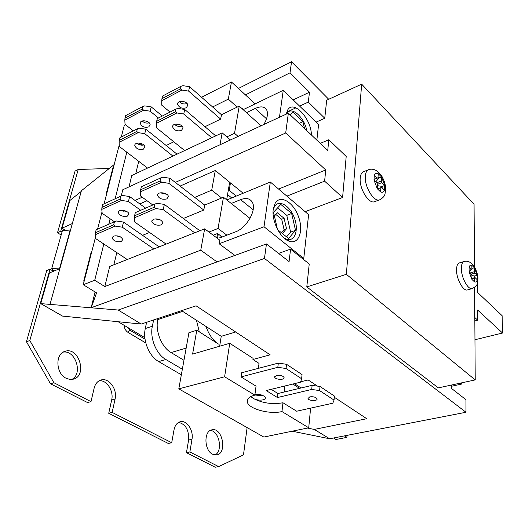 <?xml version="1.0" encoding="UTF-8"?>
<svg xmlns="http://www.w3.org/2000/svg" width="529" height="529" viewBox="0 0 529 529"><rect width="100%" height="100%" fill="white"/><g stroke="black" fill="none" stroke-linecap="round" stroke-linejoin="round"><path stroke-width="0.79" d="M143.67 110.184L142.261 109.067L124.989 118.185L124.818 120.109L143.67 110.184L150.17 111.202L151.208 106.884L144.734 105.873L142.903 106.474L142.261 109.067M124.989 118.185L125.651 115.62L142.903 106.474M133.334 130.881L125.036 124.328L124.818 120.109M162.291 116.049L151.208 106.884M261.015 125.809L239.234 106.098L221.472 114.76L189.58 86.716L182.889 85.658L181.024 86.273L180.442 88.905L161.953 98.665L161.748 100.675L181.923 90.056L180.442 88.905M113.464 167.422L112.968 167.667L106.408 193.098L106.918 192.86M179.404 101.7C181.619 103.856 184.165 104.478 187.041 103.545M142.208 120.982C144.245 122.873 146.593 123.502 149.238 122.867M119.243 140.403L119.078 142.341L138.155 132.64L136.72 131.49L119.243 140.403L119.931 137.752L137.381 128.811L136.72 131.49M138.155 132.64L144.767 133.672L145.839 129.202L139.253 128.177L137.381 128.811M177.01 154.164L145.839 129.202M136.951 143.214C138.955 144.906 141.223 145.508 143.756 144.999M176.891 112.948L175.383 111.764L156.657 121.32L156.452 123.336L176.891 112.948L183.728 114.019L184.7 109.463L177.889 108.392L175.985 109.034L175.383 111.764M156.657 121.32L157.292 118.615L175.985 109.034M184.628 150.567L156.485 127.76L156.452 123.336M161.953 98.665L162.562 96.053L181.024 86.273M170.027 112.088L161.742 105.159L161.748 100.675M147.558 168.063L119.336 146.5L119.078 142.341M106.785 193.363L106.408 193.098M238.09 136.416L234.526 133.308L239.234 106.098M226.862 136.885L234.526 133.308M211.765 137.758L183.728 114.019M172.937 156.081L144.767 133.672M143.425 149.138C139.12 150.091 136.244 148.9 134.802 145.574C134.346 141.422 144.834 142.942 144.827 147.029L143.425 149.138M181.427 130.484C177.096 131.523 174.173 130.346 172.659 126.96C171.965 122.497 182.776 123.581 183.001 127.992L181.427 130.484M181.923 90.056L188.635 91.114L189.58 86.716M221.472 114.76L220.666 119.104L188.635 91.114M148.728 126.92C144.483 127.899 141.666 126.702 140.271 123.33C139.854 119.111 150.163 120.612 150.13 124.765L148.728 126.92M186.261 107.823C181.996 108.895 179.126 107.718 177.665 104.286C177.017 99.763 187.636 100.814 187.828 105.291L186.261 107.823M174.59 124.348C176.779 126.319 179.271 126.907 182.055 126.127M158.462 118.013L150.17 111.202M173.803 141.798L166.179 145.488M215.72 135.893L184.7 109.463M220.666 119.104L204.948 126.715M246.474 112.651L255.236 108.452C260.929 105.919 264.784 106.508 266.801 110.217C268.249 113.94 267.244 118.708 263.792 124.527M286.751 113.9L286.778 113.854C290.871 105.324 304.32 116.909 306.78 130.603M311.402 134.981C311.297 118.317 292.967 98.989 287.459 110.422L286.235 114.138M279.457 117.279L283.266 90.294L318.59 124.48L316.858 140.152M290.064 114.767L292.907 112.161L302.925 121.716L299.183 123.402M302.925 121.716L304.512 128.454M283.266 90.294L243.175 109.662M254.872 395.004L263.627 395.844M254.945 394.442C260.182 394.118 263.654 395.163 265.36 397.577C265.598 398.628 264.791 399.395 262.939 399.871C259.521 400.466 256.334 400.01 253.391 398.496L251.844 396.856L251.877 396.069M250.772 396.578L253.391 398.496C262.45 403.158 272.309 404.586 282.962 402.767L296.663 411.218L332.794 403.217L334.057 400.096L334.388 396.036L319.992 386.487L312.11 385.343L277.917 393.523L271.198 389.324M241.039 376.886L277.818 367.305L286.044 368.508L301.623 378.764L302.059 374.598L286.526 364.296L278.32 363.099L241.621 372.78L241.039 376.886L256.043 386.15L254.859 395.117C249.126 396.651 246.626 399.011 247.36 402.192C248.822 409.003 269.81 414.604 281.964 411.562L282.962 402.767M301.623 378.764L300.558 382.163L266.166 390.554L277.447 397.537L311.713 389.45L319.615 390.6L334.057 400.096M276.396 375.398L274.677 377.137C275.318 379.842 285.138 380.172 284.04 377.448C282.631 375.61 280.086 374.929 276.396 375.398M309.776 396.869L308.01 398.529C308.658 401.028 318.134 401.24 317.036 398.727C315.72 397.074 313.3 396.452 309.776 396.869M281.964 411.562L308.718 427.796L263.826 437.053L178.802 388.875L224.62 376.774L229.731 343.288L253.087 358.364L252.935 359.482L259.038 363.41L258.39 368.356M224.62 376.774L254.859 395.117M299.546 388.346L292.868 384.041M229.731 343.288L192.596 354.106L196.781 330.255L188.939 332.695L178.802 388.875M277.447 397.537L277.917 393.523M311.713 389.45L312.11 385.343M319.615 390.6L319.992 386.487M277.818 367.305L278.32 363.099M286.044 368.508L286.526 364.296M284.185 392.022L284.873 385.991M308.718 427.796L310.609 408.13M181.573 310.649L206.019 326.466C208.757 334.48 212.903 340.345 218.451 344.055L196.781 330.255M317.486 386.124L308.182 379.967L300.677 381.799M334.288 397.239L366.749 418.71L314.286 429.416L329.633 438.759L292.193 431.208M451.587 385.013L451.561 388.465L465.976 399.726L465.989 412.263L329.633 438.759M465.989 412.263L264.454 258.463L118.192 310.034L141.23 324.059L196.094 305.822L270.134 354.8L252.935 359.482M199.307 331.862L196.444 320.27M53.449 271.278L50.01 269.188L29.822 340.537L53.912 382.751L90.995 401.63L94.155 388.107C95.273 383.836 97.521 381.144 100.913 380.034C108.795 377.303 117.597 389.245 115.084 399.051L112.155 412.402L171.713 442.72L174.015 429.872C174.954 425.376 177.043 422.658 180.296 421.739C186.783 419.861 193.74 430.394 191.987 439.275L189.871 451.964L218.622 466.598L243.472 454.887L247.129 427.597M90.995 401.63L87.569 402.569L50.493 383.789L26.45 341.727L46.724 270.557L50.01 269.188M53.912 382.751L50.493 383.789M29.822 340.537L26.45 341.727M109.285 168.453L78.219 169.485L75.072 171.065L57.509 232.707L60.742 231.252L61.999 232.066M218.622 466.598L215.23 467.239L186.459 452.665L188.595 440.016C189.084 430.17 185.772 424.291 178.657 422.373M189.871 451.964L186.459 452.665M171.713 442.72L168.301 443.467L108.729 413.288L111.672 399.97C113.933 391.05 106.818 379.908 99.267 380.715M112.155 412.402L108.729 413.288M66.145 378.268C55.803 373.56 54.996 353.914 64.908 351.382C78.656 346.197 87.748 375.458 73.511 379.121L69.861 379.432L66.145 378.268M71.759 379.458C83.159 374.089 75.667 349.96 63.275 352.109M212.632 454.252C204.115 450.463 203.612 430.956 211.891 429.832C222.398 426.916 227.549 453.293 216.731 454.92L212.632 454.252M214.992 454.993C223.212 451.131 219.218 430.652 210.264 430.467M61.152 235.061L57.509 232.707M51.736 268.468L62.442 230.492L70.205 230.069L59.678 268.13L51.736 268.468L53.865 271.106M70.542 230.055L70.205 230.069M59.678 268.13L60.028 268.117M145.052 339.195L129.698 330.043L127.476 327.306M72.341 223.549L62.072 228.197L69.894 200.498L81.208 191.458M65.351 230.333L62.072 228.197M118.192 310.034L40.753 303.62L62.521 316.091L141.23 324.059M50.057 304.208L81.406 190.731L114.218 164.512M237.157 107.109L228.323 99.135L231.451 81.995L245.41 94.883L290.018 72.83L291.539 61.761L238.44 88.449M291.539 61.761L328.727 99.28M125.624 124.798L124.255 125.505L121.286 137.057M231.451 81.995L201.575 97.263M135.755 173.631L138.717 161.305M132.349 130.101L131.979 131.582M126.808 152.207L115.143 198.772M110.125 218.794L108.762 224.223M103.816 243.988L94.724 280.258L83.258 284.714L95.498 237.184M119.243 144.986L104.087 203.83M102.018 211.864L97.581 229.11M96.556 292.861L83.258 284.714M141.977 145.204L139.577 143.333L139.954 143.141M175.76 125.313L178.154 124.117M212.605 106.964L228.323 99.135M242.189 108.769L242.275 108.266L243.591 109.457M219.991 144.787L222.173 132.852L131.767 175.516L129.01 186.882M222.173 132.852L230.426 139.96M121.227 196.034L122.768 189.766L288.365 113.153L285.693 132.997L175.311 182.412M142.228 197.224L135.027 200.445M320.276 143.392L328.826 139.742L327.735 150.461L288.365 113.153M293.185 99.895L309.491 92.205L290.018 72.83M245.41 94.883L255.143 103.876M286.738 112.102L295.949 107.823M299.619 106.124L308.301 102.09L309.491 92.205M308.301 102.09L324.76 118.251L316.13 122.1M328.826 139.742L346.197 156.439L342.6 197.496L305.114 211.679M78.219 169.485L60.742 231.252M344.465 435.876L346.879 437.377L347.024 435.38M346.879 437.377L335.948 439.487L333.521 437.999M474.811 317.532L477.753 320.204L477.667 310.067L502.55 333.019L502.12 315.687L477.515 292.372L477.436 282.975M502.55 333.019L474.956 339.744M307.395 428.067L314.286 429.416M301.094 387.975L294.422 383.664M324.76 118.251L326.677 100.219L361.671 84.164L474.063 204.254L474.473 266.96M474.612 287.426L475.221 379.915L346.356 274.326L306.794 286.916L309.234 264.004L290.58 249.152L289.079 261.604L266.457 243.935L264.454 258.463M306.794 286.916L438.323 387.876L475.221 379.915M477.753 320.204L474.83 320.958M59.889 268.613L49.422 272.944L40.753 303.62M96.529 292.987L91.167 307.719L217.035 261.921L200.762 250.171L104.821 286.546L94.724 280.258M206.019 326.466L221.234 336.312L219.661 346.217M235.656 331.994L221.234 336.312M95.081 291.955L91.167 307.719M266.457 243.935L217.035 261.921M216.308 237.541L216.864 237.329L217.631 237.898M231.742 197.958L227.556 194.606M216.864 237.329L217.518 233.52M228.204 190.784L229.189 190.374L230.459 182.882L229.48 183.298M116.797 252.584L113.861 264.817M104.821 286.546L109.695 266.471L204.657 228.839L219.793 240.14L219.171 243.776L234.869 255.428M221.651 198.025L211.712 190.156L194.745 197.396M180.085 186.096L215.296 170.51L229.665 182.227L226.663 199.823M215.296 170.51L211.712 190.156M236.278 196.087L229.189 190.374M204.657 228.839L200.762 250.171M121.584 210.264L122.272 210.754M123.369 211.19L124.646 210.628M139.815 203.916L147.016 200.729M162.416 193.912L164.268 193.092M230.459 182.882L243.161 193.237M285.693 132.997L325.752 169.954L278.578 189.051M361.671 84.164L346.356 274.326M325.752 169.954L324.614 181.163L342.6 197.496M324.614 181.163L286.877 196.127M278.558 253.391L290.58 249.152M379.71 199.79L374.618 201.655C368.931 204.472 359.052 188.456 360.216 178.075C360.527 174.636 361.631 172.507 363.529 171.694L368.594 169.71C366.709 170.517 365.612 172.646 365.314 176.097C364.19 186.499 374.069 202.594 379.71 199.79C385.522 196.252 384.768 194.95 385.701 189.289C385.621 185.064 384.378 180.786 381.971 176.448C377.99 171.032 377.924 171.865 375.974 170.417C373.395 169.049 370.935 168.817 368.594 169.71M472.344 288.563L467.524 289.912C463.272 291.638 456.249 278.816 456.534 269.711C456.62 265.842 457.572 263.581 459.384 262.92L464.171 261.478C462.372 262.133 461.433 264.401 461.361 268.276C461.103 277.408 468.125 290.282 472.344 288.563C478.163 284.867 476.92 285.534 477.945 278.419C477.925 275.596 476.966 272.111 475.062 267.965C472.086 263.336 472.047 264.011 470.565 262.688C468.535 261.293 466.406 260.896 464.171 261.478M471.418 274.141L474.969 273.109L477.211 275.292L477.251 279.715L475.002 277.54L471.928 278.426M471.934 278.684L474.48 277.95L474.506 281.897L471.934 279.431L471.914 275.477L471.385 274.048L469.097 271.84L469.084 267.39L471.365 269.611L471.888 269.215L471.868 265.313L474.414 267.806L471.881 268.395M377.521 188.946L380.854 187.696L380.602 191.895L377.289 188.727L377.554 184.515L376.939 182.889L373.996 180.045L374.307 175.317L377.237 178.161L374.036 179.391M377.481 184.323L381.872 182.664L384.748 185.461L384.477 190.162L381.588 187.372L377.488 188.913M377.237 178.161L377.977 177.856L378.242 173.71L381.508 176.911L378.962 177.889L378.03 176.984M474.811 277.593L474.804 275.986L477.211 275.292L477.251 279.715C476.801 281.659 475.882 282.387 474.506 281.897L471.934 279.431L469.097 271.84L469.084 267.39C469.56 265.472 470.486 264.778 471.868 265.313L474.414 267.806L474.44 271.701L470.221 272.931M471.914 275.549L474.804 275.986M471.048 269.704L469.216 271.959M382.11 187.874L382.196 186.42L384.748 185.461L384.477 190.162C383.723 192.133 382.434 192.708 380.602 191.895L377.289 188.727L373.996 180.045L374.307 175.317C375.094 173.373 376.41 172.844 378.242 173.71L381.508 176.911L381.257 181.05L376.793 182.743M377.481 185.686L382.196 186.42M378.962 177.889L375.821 181.804M474.969 273.109L474.44 271.701M474.48 277.95L475.002 277.54M471.365 269.611L469.091 270.273M380.854 187.696L381.588 187.372M381.872 182.664L381.257 181.05M183.96 360.282L171.085 352.579C161.636 347.249 155.142 331.24 157.754 319.602L157.979 318.491M182.346 369.216L165.835 359.495C156.247 354.185 149.681 338.031 152.359 326.228L153.655 319.926M181.348 374.777L158.7 361.591C149.105 356.334 142.572 340.286 145.29 328.542L146.606 322.273M118.132 321.718L144.867 337.7M461.354 382.903L461.354 384.14L460.137 383.168M461.354 384.14L451.574 386.243M231.252 203.473L240.596 199.651C246.091 197.575 249.986 198.421 252.287 202.197C257.008 209.722 246.64 228.085 235.418 231.9L219.806 237.891L220.216 235.491M274.419 216.024L277.348 212.77L284.113 218.312L281.679 219.231L275.827 214.457M284.113 218.312L286.52 228.726L284.086 229.632L281.679 219.231M286.52 228.726L282.42 233.52M281.428 232.72L284.086 229.632M283.802 237.799L286.619 239.214C294.878 242.057 299.017 229.93 294.329 217.776C289.892 205.517 278.77 199.069 274.419 206.694L273.222 209.629M273.295 209.041C271.331 220.805 280.443 238.877 289.442 241.303C299.07 244.596 303.811 230.419 298.349 216.262C293.192 201.979 280.258 194.368 275.166 203.242L273.295 209.041M270.326 182.016L264.017 226.756L303.765 258.456L308.612 214.655L270.326 182.016L226.855 199.982M277.401 229.156L273.559 212.268L280.793 204.412L291.658 213.518L295.526 230.327L288.589 238.493L277.692 229.705M289.442 241.303L286.619 239.214L285.878 239.478M291.658 213.518L286.784 215.369L277.679 207.798M295.526 230.327L290.626 232.119L286.784 215.369M286.566 236.866L290.626 232.119M217.538 238.453L218.298 234.043M264.017 226.756L219.178 243.73M302.72 258.813L303.765 258.456M101.938 207.394L102.692 204.465L120.738 196.213L120.004 199.168L101.938 207.394L101.78 209.365L102.157 213.299L114.416 221.757L116.446 221.003L123.502 222.074L122.272 227.186L115.19 226.114L113.669 224.825L95.379 232.753L96.166 229.725L114.429 221.757L113.669 224.825M95.379 232.753L95.227 234.737L115.19 226.114M120.738 196.213L122.715 195.492L129.645 196.55L128.454 201.483L121.505 200.425L120.004 199.168M101.78 209.365L121.505 200.425M160.756 177.903L160.089 180.925L140.654 189.772L141.355 186.777L160.756 177.903L162.773 177.169L169.948 178.273L168.863 183.325L203.791 210.053L204.71 205.08L169.948 178.273M152.841 204.994L140.595 196.028L140.456 191.829L161.662 182.214L160.089 180.925M140.654 189.772L140.456 191.829M183.338 218.49L203.791 210.053M161.662 182.214L168.863 183.325M166.814 198.93C162.291 199.863 159.203 198.706 157.543 195.472C156.71 191.233 168.077 192.397 168.407 196.59L166.814 198.93M154.971 204.062L157.027 203.301L164.34 204.412L163.216 209.656L155.876 208.538L154.276 207.209L134.584 215.753L135.312 212.645L154.971 204.062L154.276 207.209M134.584 215.753L134.386 217.822L155.876 208.538M166.119 244.107L134.564 221.922L134.386 217.822M199.863 230.737L164.34 204.412M155.004 218.834L160.803 220.117M140.714 210.284L128.454 201.483M145.64 208.135L129.645 196.55M142.559 235.326L149.535 232.449M127.436 216.11C122.953 216.956 119.918 215.792 118.317 212.632C117.736 208.691 128.752 210.264 128.851 214.133L127.436 216.11M159.156 246.864L123.502 222.074M115.772 235.709L120.347 236.82M127.258 259.508L95.656 238.586L95.227 234.737M194.685 232.786L163.216 209.656M121.379 241.455C116.836 242.256 113.735 241.105 112.082 238.01L113.484 236.119C118.02 235.312 121.128 236.45 122.807 239.538L121.379 241.455M121.425 210.278L126.94 211.646M161.266 224.898C156.677 225.784 153.522 224.64 151.803 221.472L153.384 219.231C157.966 218.332 161.127 219.462 162.872 222.616L161.266 224.898M160.274 192.821L166.761 194.288M91.629 252.207L91.107 252.426L83.708 281.144L84.111 281.395M153.853 248.967L122.272 227.186M84.23 280.939L83.708 281.144M204.71 205.08L223.45 197.271L218.047 228.475L208.948 232.039M222.193 236.972L217.571 233.501L213.18 235.2M250.005 218.371L223.45 197.271M226.895 235.174L218.047 228.475M255.236 108.452L266.53 118.827M191.987 439.275L188.595 440.016M115.084 399.051L111.672 399.97M129.698 330.043L128.091 332.463L145.812 342.971M124.077 325.275C124.394 328.489 125.73 330.883 128.091 332.463M474.414 267.806L477.211 275.292M381.508 176.911L384.748 185.461M186.162 348.082L171.085 352.579M182.657 311.35L157.754 319.602M165.835 359.495L158.7 361.591M152.359 326.228L145.29 328.542M240.596 199.651L253.153 209.782M140.542 122.219L140.271 123.33M135.074 144.483L134.802 145.574M177.962 102.924L177.665 104.286M172.957 125.618L172.659 126.96M286.778 113.854L287.459 110.422M251.956 396.036L251.844 396.856M274.769 376.35L274.677 377.137M308.083 397.821L308.01 398.529M247.777 399.111L247.36 402.192M274.419 206.694L275.166 203.242M112.327 237.005L112.082 238.01M118.575 211.6L118.317 212.632M152.074 220.236L151.803 221.472M157.821 194.209L157.543 195.472"/></g></svg>
